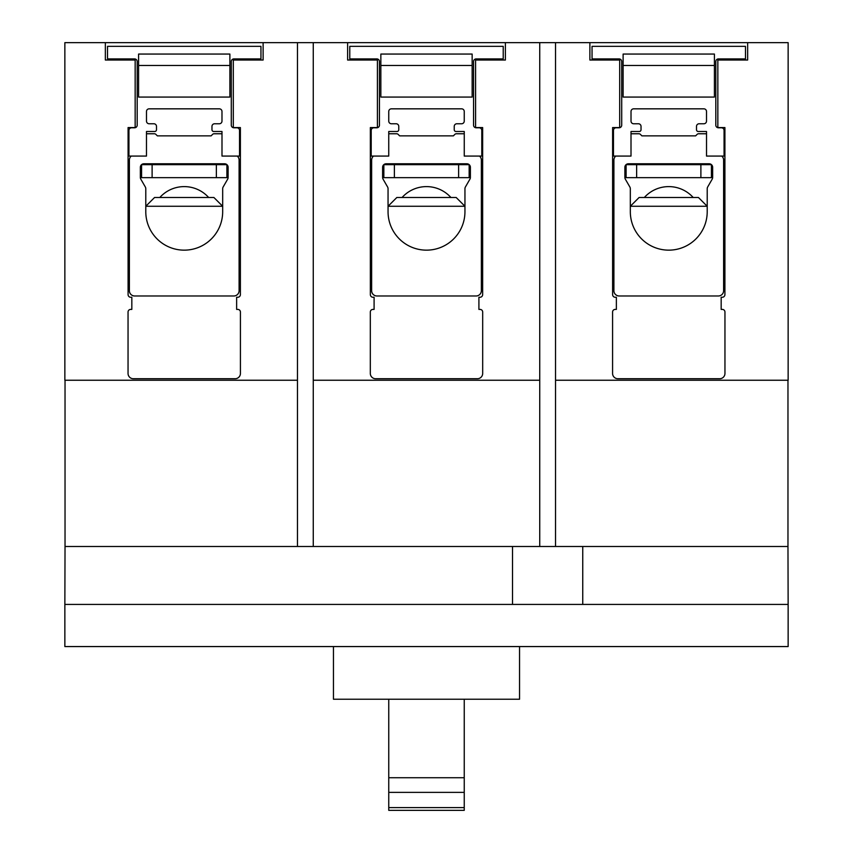 <?xml version="1.0" encoding="UTF-8"?>
<svg xmlns="http://www.w3.org/2000/svg" width="853" height="853" viewBox="0 0 853 853"><rect width="100%" height="100%" fill="white"/><g stroke="black" fill="none" stroke-linecap="round" stroke-linejoin="round"><path stroke-width="1.28" d="M458.626 177.648L469.161 177.648L469.161 164.661L458.626 164.661L458.626 177.648L394.374 177.648L394.374 164.661L458.626 164.661M394.374 164.661L383.839 164.661L383.839 177.648L394.374 177.648M216.363 177.648L226.898 177.648L226.898 164.661L216.363 164.661L216.363 177.648L152.111 177.648L152.111 164.661L216.363 164.661M152.111 164.661L141.577 164.661L141.577 177.648L152.111 177.648M700.889 177.648L711.423 177.648L711.423 164.661L700.889 164.661L700.889 177.648L636.637 177.648L636.637 164.661L700.889 164.661M636.637 164.661L626.102 164.661L626.102 177.648L636.637 177.648M388.755 777.723L388.755 792.373L464.245 792.373L464.245 777.723L388.755 777.723L388.755 699.225M464.245 777.723L464.245 699.225M388.755 807.599L388.755 810.35L464.245 810.35L464.245 807.599L388.755 807.599L388.755 792.373M464.245 807.599L464.245 792.373M377.421 60.03L347.608 60.03L347.608 42.65L505.392 42.65L505.392 60.03L475.579 60.03L475.579 127.566L482.649 127.566L482.649 294.626A2.634 2.634 0 0 1 480.015 297.26L478.906 297.26L478.906 309.404L480.047 309.404A2.634 2.634 0 0 1 482.681 312.038L482.681 373.454A5.267 5.267 0 0 1 477.413 378.721L375.587 378.721A5.267 5.267 0 0 1 370.319 373.454L370.319 312.038A2.634 2.634 0 0 1 372.953 309.404L374.094 309.404L374.094 297.26L372.985 297.26A2.634 2.634 0 0 1 370.351 294.626L370.351 127.566L377.421 127.566L377.421 60.03M347.608 42.65L313.264 42.65L313.264 380.246L539.736 380.246L539.736 42.65L505.392 42.65M135.158 60.03L105.345 60.03L105.345 42.65L263.119 42.65L263.119 60.03L233.306 60.03L233.306 127.566L240.386 127.566L240.386 294.626A2.634 2.634 0 0 1 237.752 297.26L236.633 297.26L236.633 309.404L237.784 309.404A2.634 2.634 0 0 1 240.418 312.038L240.418 373.454A5.267 5.267 0 0 1 235.151 378.721L133.313 378.721A5.267 5.267 0 0 1 128.046 373.454L128.046 312.038A2.634 2.634 0 0 1 130.68 309.404L131.831 309.404L131.831 297.26L130.722 297.26A2.634 2.634 0 0 1 128.089 294.626L128.089 127.566L135.158 127.566L135.158 60.03M619.694 60.03L589.881 60.03L589.881 42.65L747.654 42.65L747.654 60.03L717.842 60.03L717.842 127.566L724.911 127.566L724.911 294.626A2.634 2.634 0 0 1 722.278 297.26L721.169 297.26L721.169 309.404L722.32 309.404A2.634 2.634 0 0 1 724.954 312.038L724.954 373.454A5.267 5.267 0 0 1 719.687 378.721L617.849 378.721A5.267 5.267 0 0 1 612.582 373.454L612.582 312.038A2.634 2.634 0 0 1 615.216 309.404L616.367 309.404L616.367 297.26L615.248 297.26A2.634 2.634 0 0 1 612.614 294.626L612.614 127.566L619.694 127.566L619.694 60.03M313.264 380.246L313.264 546.496L539.736 546.496L539.736 380.246M313.264 546.496L297.462 546.496L297.462 42.65L313.264 42.65M297.462 42.65L263.119 42.65M105.345 42.65L64.86 42.65L64.86 380.246L297.462 380.246M589.881 42.65L555.538 42.65L555.538 380.246L788.14 380.246L788.14 42.65L747.654 42.65M555.538 380.246L555.538 546.496L539.736 546.496M539.736 42.65L555.538 42.65M65.031 380.246L65.031 546.496L297.462 546.496M555.538 546.496L787.969 546.496L787.969 380.246M333.459 646.563L333.459 699.225L519.541 699.225L519.541 646.563M582.748 546.496L582.748 604.425L788.14 604.425L788.14 646.563L64.86 646.563L64.86 604.425L512.525 604.425L512.525 546.496M788.14 604.425L787.969 546.496M65.031 546.496L64.86 604.425M582.748 604.425L512.525 604.425M208.654 197.491A32.83 32.83 0 0 0 159.82 197.491M213.9 197.491L154.564 197.491L145.788 206.266L222.676 206.266L213.9 197.491M138.591 54.059L138.591 97.071L229.883 97.071L229.883 54.059L138.591 54.059L229.883 54.059M137.184 125.156A2.634 2.634 0 0 1 134.55 127.79L131.565 127.79A2.634 2.634 0 0 0 128.931 130.424L128.931 156.078L146.481 156.078L146.481 131.501L154.745 131.501A1.759 1.759 0 0 0 156.494 129.741L156.494 126.393A2.634 2.634 0 0 0 153.86 123.76L149.126 123.76A2.634 2.634 0 0 1 146.492 121.126L146.492 111.466A2.634 2.634 0 0 1 149.126 108.832L219.349 108.832A2.634 2.634 0 0 1 221.983 111.466L221.983 121.126A2.634 2.634 0 0 1 219.349 123.76L214.604 123.76A2.634 2.634 0 0 0 211.97 126.393L211.97 129.741A1.759 1.759 0 0 0 213.73 131.501L221.993 131.501L221.993 156.078L239.533 156.078L239.533 130.424A2.634 2.634 0 0 0 236.899 127.79L233.914 127.79A2.634 2.634 0 0 1 231.28 125.156L231.28 61.544A2.634 2.634 0 0 1 233.914 58.91L260.954 58.91L260.954 46.339L107.521 46.339L107.521 58.91L134.55 58.91A2.634 2.634 0 0 1 137.184 61.544L137.184 125.156M222.676 211.704A38.449 38.449 0 0 1 184.237 250.153A38.449 38.449 0 0 1 145.788 211.704L145.788 188.716A3.508 3.508 0 0 0 145.319 186.967L140.82 179.173A3.508 3.508 0 0 1 140.35 177.413L140.35 167.295A3.508 3.508 0 0 1 143.858 163.787L224.616 163.787A3.508 3.508 0 0 1 228.124 167.295L228.124 177.413A3.508 3.508 0 0 1 227.655 179.173L223.155 186.967A3.508 3.508 0 0 0 222.676 188.716L222.676 211.704M131.234 156.078A5.267 5.267 0 0 0 129.379 160.097L129.379 290.713A5.267 5.267 0 0 0 134.635 295.98L233.829 295.98A5.267 5.267 0 0 0 239.096 290.713L239.096 160.097A5.267 5.267 0 0 0 237.23 156.078M221.993 133.804A5.267 5.267 0 0 0 221.364 133.761L214.082 133.761A2.111 2.111 0 0 0 212.589 134.379L211.096 135.872L157.378 135.872L155.875 134.379A2.111 2.111 0 0 0 154.393 133.761L147.1 133.761A5.267 5.267 0 0 0 146.481 133.804M154.212 295.98L214.252 295.98M450.917 197.491A32.83 32.83 0 0 0 402.083 197.491M456.174 197.491L396.826 197.491L388.051 206.266L464.949 206.266L456.174 197.491M380.854 54.059L380.854 97.071L472.146 97.071L472.146 54.059L380.854 54.059L472.146 54.059M379.446 125.156A2.634 2.634 0 0 1 376.813 127.79L373.838 127.79A2.634 2.634 0 0 0 371.204 130.424L371.204 156.078L388.744 156.078L388.744 131.501L397.008 131.501A1.759 1.759 0 0 0 398.767 129.741L398.767 126.393A2.634 2.634 0 0 0 396.133 123.76L391.388 123.76A2.634 2.634 0 0 1 388.755 121.126L388.755 111.466A2.634 2.634 0 0 1 391.388 108.832L461.612 108.832A2.634 2.634 0 0 1 464.245 111.466L464.245 121.126A2.634 2.634 0 0 1 461.612 123.76L456.867 123.76A2.634 2.634 0 0 0 454.233 126.393L454.233 129.741A1.759 1.759 0 0 0 455.992 131.501L464.256 131.501L464.256 156.078L481.796 156.078L481.796 130.424A2.634 2.634 0 0 0 479.162 127.79L476.187 127.79A2.634 2.634 0 0 1 473.554 125.156L473.554 61.544A2.634 2.634 0 0 1 476.187 58.91L503.217 58.91L503.217 46.339L349.783 46.339L349.783 58.91L376.813 58.91A2.634 2.634 0 0 1 379.446 61.544L379.446 125.156M464.949 211.704A38.449 38.449 0 0 1 426.5 250.153A38.449 38.449 0 0 1 388.051 211.704L388.051 188.716A3.508 3.508 0 0 0 387.582 186.967L383.082 179.173A3.508 3.508 0 0 1 382.613 177.413L382.613 167.295A3.508 3.508 0 0 1 386.121 163.787L466.879 163.787A3.508 3.508 0 0 1 470.387 167.295L470.387 177.413A3.508 3.508 0 0 1 469.918 179.173L465.418 186.967A3.508 3.508 0 0 0 464.949 188.716L464.949 211.704M373.497 156.078A5.267 5.267 0 0 0 371.641 160.097L371.641 290.713A5.267 5.267 0 0 0 376.909 295.98L476.091 295.98A5.267 5.267 0 0 0 481.359 290.713L481.359 160.097A5.267 5.267 0 0 0 479.503 156.078M464.256 133.804A5.267 5.267 0 0 0 463.627 133.761L456.344 133.761A2.111 2.111 0 0 0 454.862 134.379L453.359 135.872L399.641 135.872L398.138 134.379A2.111 2.111 0 0 0 396.656 133.761L389.373 133.761A5.267 5.267 0 0 0 388.744 133.804M396.485 295.98L456.515 295.98M693.18 197.491A32.83 32.83 0 0 0 644.346 197.491M698.436 197.491L639.1 197.491L630.324 206.266L707.212 206.266L698.436 197.491M623.116 54.059L623.116 97.071L714.409 97.071L714.409 54.059L623.116 54.059L714.409 54.059M621.72 125.156A2.634 2.634 0 0 1 619.086 127.79L616.101 127.79A2.634 2.634 0 0 0 613.467 130.424L613.467 156.078L631.007 156.078L631.007 131.501L639.27 131.501A1.759 1.759 0 0 0 641.029 129.741L641.029 126.393A2.634 2.634 0 0 0 638.396 123.76L633.651 123.76A2.634 2.634 0 0 1 631.017 121.126L631.017 111.466A2.634 2.634 0 0 1 633.651 108.832L703.874 108.832A2.634 2.634 0 0 1 706.508 111.466L706.508 121.126A2.634 2.634 0 0 1 703.874 123.76L699.14 123.76A2.634 2.634 0 0 0 696.506 126.393L696.506 129.741A1.759 1.759 0 0 0 698.255 131.501L706.519 131.501L706.519 156.078L724.069 156.078L724.069 130.424A2.634 2.634 0 0 0 721.435 127.79L718.45 127.79A2.634 2.634 0 0 1 715.816 125.156L715.816 61.544A2.634 2.634 0 0 1 718.45 58.91L745.479 58.91L745.479 46.339L592.046 46.339L592.046 58.91L619.086 58.91A2.634 2.634 0 0 1 621.72 61.544L621.72 125.156M707.212 211.704A38.449 38.449 0 0 1 668.763 250.153A38.449 38.449 0 0 1 630.324 211.704L630.324 188.716A3.508 3.508 0 0 0 629.845 186.967L625.345 179.173A3.508 3.508 0 0 1 624.876 177.413L624.876 167.295A3.508 3.508 0 0 1 628.384 163.787L709.142 163.787A3.508 3.508 0 0 1 712.65 167.295L712.65 177.413A3.508 3.508 0 0 1 712.18 179.173L707.681 186.967A3.508 3.508 0 0 0 707.212 188.716L707.212 211.704M615.77 156.078A5.267 5.267 0 0 0 613.904 160.097L613.904 290.713A5.267 5.267 0 0 0 619.171 295.98L718.365 295.98A5.267 5.267 0 0 0 723.621 290.713L723.621 160.097A5.267 5.267 0 0 0 721.766 156.078M706.519 133.804A5.267 5.267 0 0 0 705.9 133.761L698.607 133.761A2.111 2.111 0 0 0 697.125 134.379L695.621 135.872L641.904 135.872L640.411 134.379A2.111 2.111 0 0 0 638.918 133.761L631.636 133.761A5.267 5.267 0 0 0 631.007 133.804M638.748 295.98L698.788 295.98M229.883 65.468L138.591 65.468M472.146 65.468L380.854 65.468M714.409 65.468L623.116 65.468"/></g></svg>
